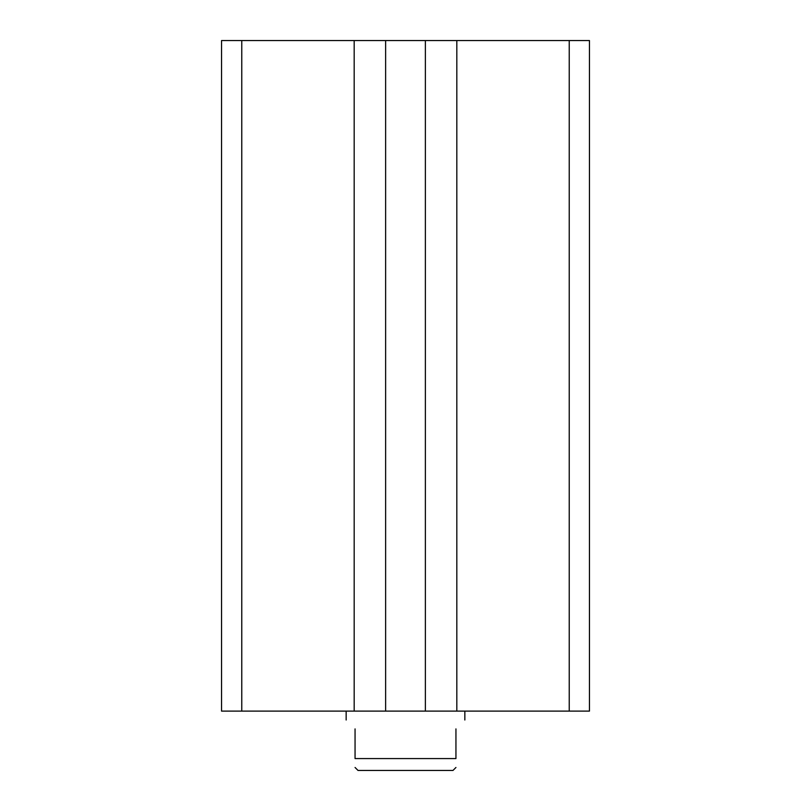 <?xml version="1.0" encoding="UTF-8"?>
<svg xmlns="http://www.w3.org/2000/svg" width="811" height="811" viewBox="0 0 811 811"><rect width="100%" height="100%" fill="white"/><g stroke="black" fill="none" stroke-linecap="round" stroke-linejoin="round"><path stroke-width="1.22" d="M569.231 711.105L569.231 40.55L589.455 40.55L589.455 711.105L385.62 711.105L385.62 40.55L221.545 40.55L221.545 711.105L241.769 711.105L241.769 40.55M241.769 711.105L385.62 711.105M569.231 40.55L385.62 40.55M456.826 711.105L456.826 40.55M425.38 711.105L425.38 40.55M354.174 711.105L354.174 40.55M455.944 767.48L452.974 770.45L358.026 770.45L355.056 767.48M455.944 728.907C467.673 717.177 467.673 717.177 455.944 728.907L455.944 758.579C455.944 770.146 455.944 770.146 455.944 758.579C455.944 770.146 455.944 770.146 455.944 758.579L355.056 758.579L355.056 728.907C343.327 717.177 343.327 717.177 355.056 728.907M355.056 758.579C355.056 770.146 355.056 770.146 355.056 758.579C355.056 770.146 355.056 770.146 355.056 758.579M303.547 711.105L306.558 711.105M464.845 720.006L464.845 711.105M346.155 720.006L346.155 711.105"/></g></svg>
